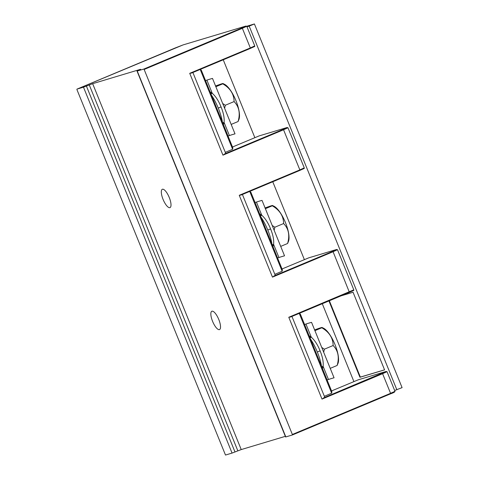 <?xml version="1.0" encoding="UTF-8"?>
<svg xmlns="http://www.w3.org/2000/svg" width="479" height="479" viewBox="0 0 479 479"><rect width="100%" height="100%" fill="white"/><g stroke="black" fill="none" stroke-linecap="round" stroke-linejoin="round"><path stroke-width="0.72" d="M358.208 379.829L331.552 390.936M83.484 87.178L76.915 89.148L76.945 89.639L225.489 455.05L232.064 453.08L83.484 87.178L92.657 83.681L140.616 69.281L137.024 71.084L143.82 69.066L144.149 69.467L292.364 434.477L390.571 393.325L382.601 373.704L322.008 399.091L324.768 397.295L291.939 316.439L299.255 313.374L300.375 314.158L331.893 391.774L331.672 393.211L299.249 313.38M322.008 399.091L288.777 317.266L290.609 317.002L349.413 292.358L333.079 251.732L272.479 277.125L239.255 195.294L299.848 169.907L283.55 129.767L222.957 155.16L189.726 73.329L250.325 47.942L250.361 48.427L191.558 73.065L250.361 48.427C257.343 45.248 253.678 47.17 254.738 45.906L250.325 47.942L242.356 28.315L144.149 69.467M322.289 303.728L353.897 381.571M308.68 257.864L282.029 268.97M272.479 277.125L275.245 275.329L242.416 194.474L249.745 191.402M241.105 195.025L299.884 170.392L241.105 195.025L239.255 195.294M200.216 69.437L201.324 70.227L232.842 147.843L232.62 149.274L200.204 69.443L192.887 72.509L225.717 153.364L222.957 155.16M191.582 73.053L189.726 73.329M292.364 434.477L292.394 434.968L285.598 436.986L137.024 71.084M285.34 436.339L241.23 449.577L232.064 453.08M169.261 197.516A9.939 3.221 -112.7 0 0 162.321 189.283A9.939 3.221 -112.7 0 0 163.064 199.378A9.939 3.221 -112.7 0 0 170.003 207.617A9.939 3.221 -112.7 0 0 169.261 197.516M218.783 319.487A9.939 3.221 -112.7 0 0 211.844 311.248A9.939 3.221 -112.7 0 0 212.586 321.343A9.939 3.221 -112.7 0 0 219.526 329.582A9.939 3.221 -112.7 0 0 218.783 319.487M272.761 181.757L304.369 259.606M259.157 135.898L232.501 146.999M223.238 59.791L254.846 137.641M331.672 393.211L324.355 396.277M249.733 191.408L250.852 192.193L282.37 269.809L282.149 271.24L249.727 191.408M282.149 271.24L274.832 274.305M232.62 149.274L225.304 152.34M321.535 366.267A26.339 8.532 -112.7 0 0 317.403 352.215A26.339 8.532 -112.7 0 0 310.464 339M321.72 347.413L324.355 349.197L323.684 352.251M337.12 365.471C339.479 357.274 338.15 350.622 333.133 345.521C333.043 338.054 329.271 332.139 321.81 327.768L322.044 327.48L323.469 328.169A20.154 6.526 -112.7 0 1 335.013 344.605A20.154 6.526 -112.7 0 1 338.102 363.094L337.12 365.471L330.229 368.357M314.919 330.66L321.81 327.768C323.056 326.959 320.613 327.69 314.481 329.971M324.355 349.197L333.133 345.521M272.012 244.302A26.339 8.532 -112.7 0 0 267.875 230.249A26.339 8.532 -112.7 0 0 260.941 217.035M272.198 225.447L274.826 227.232L274.162 230.279M287.592 243.5C289.951 235.309 288.621 228.657 283.604 223.549C283.52 216.089 279.748 210.173 272.288 205.802L272.521 205.515L273.946 206.204A20.154 6.526 -112.7 0 1 285.484 222.639A20.154 6.526 -112.7 0 1 288.58 241.123L287.592 243.5L280.7 246.392M265.396 208.688L272.288 205.802C273.533 204.988 271.09 205.725 264.959 208.006M274.826 227.232L283.604 223.549M222.484 122.331A26.339 8.532 -112.7 0 0 218.352 108.278A26.339 8.532 -112.7 0 0 211.413 95.07M222.669 103.482L225.304 105.26L224.633 108.314M238.069 121.534C240.428 113.337 239.099 106.691 234.081 101.584C233.992 94.123 230.219 88.208 222.759 83.837L222.992 83.55L224.417 84.232A20.154 6.526 -112.7 0 1 235.961 100.674A20.154 6.526 -112.7 0 1 239.051 119.157L238.069 121.534L231.177 124.42M215.867 86.723L222.759 83.837C224.004 83.023 221.561 83.759 215.43 86.034M225.304 105.26L234.081 101.584M246.757 26.249L254.415 23.95L402.091 387.631L394.66 390.487M396.869 389.822L249.194 26.141L246.984 26.8M341.024 295.872L353.065 292.262L384.583 369.878L359.939 377.272L328.941 300.938M254.415 23.95L249.194 26.141M329.36 300.764L360.358 377.099L359.939 377.272M360.358 377.099L384.565 369.83M309.913 337.641L311.099 337.054L309.135 335.719M322.529 368.71L323.115 366.315C323.576 362.004 322.571 356.843 320.098 350.844C317.685 344.808 314.751 340.264 311.296 337.21A20.136 7.892 -116.5 0 0 311.099 337.048M273 246.739L273.587 244.35C274.054 240.033 273.048 234.878 270.569 228.878C268.162 222.843 265.228 218.298 261.774 215.245A20.136 7.892 -116.5 0 0 261.57 215.083L259.606 213.754M223.477 124.774L224.064 122.385C224.525 118.068 223.519 112.912 221.047 106.907C218.634 100.877 215.7 96.333 212.245 93.279A20.136 7.892 -116.5 0 0 212.047 93.118L210.083 91.788M205.521 80.562A100.135 3.239 -22.1 0 0 206.898 80.113A75.101 2.431 157.9 0 1 212.502 78.43L235.009 133.869A75.101 2.431 -22.1 0 0 229.411 135.551L224.064 122.385L222.699 122.858M224.028 122.624L222.777 123.061M304.572 324.493A100.135 3.239 -22.1 0 0 305.949 324.044A75.101 2.431 157.9 0 1 311.554 322.361L334.061 377.805A75.101 2.431 -22.1 0 0 328.462 379.482A100.135 3.239 157.9 0 1 327.085 379.931M255.05 202.527A100.135 3.239 -22.1 0 0 256.427 202.078A75.101 2.431 157.9 0 1 262.025 200.396L284.538 255.834A75.101 2.431 -22.1 0 0 278.934 257.516A100.135 3.239 157.9 0 1 277.563 257.965M229.411 135.551A100.135 3.239 157.9 0 1 228.034 136M323.499 397.929L386.032 371.476L358.088 379.865M290.633 316.99L349.407 292.364C356.394 289.184 352.73 291.1 353.789 289.843L288.777 317.266M349.419 292.358L353.167 290.537M382.272 373.303L382.601 373.704L387.02 371.674L386.074 371.464A0.479 0.455 -106.7 0 1 386.128 371.453M386.032 371.476A0.479 0.455 -106.7 0 1 386.074 371.464L358.142 379.847M336.599 249.487A0.479 0.455 73.3 0 0 336.509 249.511L308.566 257.9M336.509 249.511L332.749 251.337L333.079 251.732L337.491 249.703L353.789 289.843M273.976 275.964L332.749 251.337M299.884 170.392L299.878 170.392C306.871 167.213 303.201 169.135 304.267 167.878L299.848 169.907L299.884 170.392L303.638 168.572M287.077 127.516A0.479 0.455 73.3 0 0 287.023 127.528L287.969 127.737L283.55 129.767L283.221 129.372L286.981 127.546L259.037 135.934M259.091 135.916L287.023 127.528A0.479 0.455 73.3 0 0 286.981 127.546M224.447 153.999L283.221 129.372M250.367 48.421L254.115 46.607M245.877 26.064A0.479 0.455 73.3 0 0 245.829 26.076L246.769 26.285L242.356 28.315L242.027 27.914L245.787 26.094L183.062 44.918L76.915 89.148L175.122 48.002M183.146 44.894A0.479 0.455 73.3 0 0 183.104 44.906L245.829 26.076A0.479 0.455 73.3 0 0 245.787 26.094M143.82 69.066L242.027 27.914M137.245 71.036L285.825 436.938M92.657 83.681L241.23 449.577M390.601 393.816L292.406 434.962L390.607 393.816L390.571 393.325L394.989 391.295C395.067 391.924 393.606 392.762 390.607 393.816M390.613 393.81L394.361 391.99M86.412 86.082L234.991 451.984M89.274 84.945L237.847 450.841M175.116 48.002L183.104 44.906A0.479 0.455 73.3 0 0 183.062 44.918M305.949 324.044L311.296 337.21L310.003 337.857M320.098 350.844L317.32 352.005M328.462 379.482L323.115 366.315L321.75 366.794M323.08 366.555L321.828 366.992M261.57 215.083L260.384 215.676M256.427 202.078L261.774 215.245L260.474 215.891M270.569 228.878L267.791 230.04M278.934 257.516L273.587 244.35L272.222 244.829M273.551 244.589L272.306 245.026M212.047 93.118L210.862 93.704M206.898 80.113L212.245 93.279L210.952 93.926M221.047 106.907L218.268 108.074M287.969 127.737L304.267 167.878M246.769 26.285L254.738 45.906M387.02 371.674L394.989 391.295M308.62 257.882L336.551 249.499L337.491 249.703"/></g></svg>
